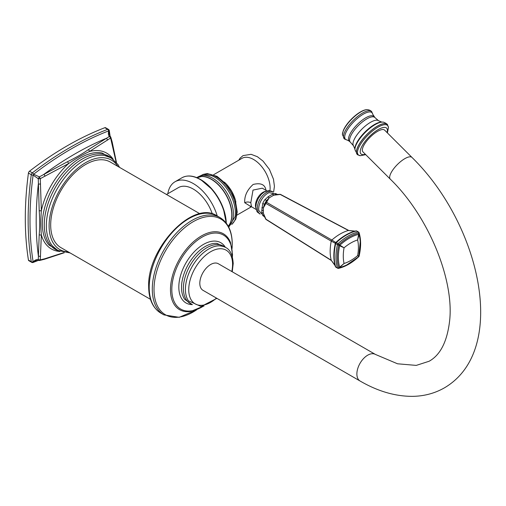 <?xml version="1.0" encoding="UTF-8"?>
<svg xmlns="http://www.w3.org/2000/svg" width="506" height="506" viewBox="0 0 506 506"><rect width="100%" height="100%" fill="white"/><g stroke="black" fill="none" stroke-linecap="round" stroke-linejoin="round"><path stroke-width="0.76" d="M116.095 162.04L110.618 138.043L89.53 151.471C83.073 154.438 76.083 158.473 68.55 163.583L40.278 178.656L41.359 210.679C40.695 219.636 40.695 227.713 41.359 234.91L40.278 259.882L44.996 258.705A1.841 0.98 75.7 0 1 44.509 259.243L39.803 260.426A1.841 1.841 0 0 1 38.798 260.394L36.154 260.615L33.617 262.121A1.841 1.227 -111 0 1 33.219 262.431A1.841 1.841 0 0 1 31.638 262.31A1.841 1.063 -60 0 1 31.277 261.703A322.227 186.037 -60 0 1 31.277 174.696L28.437 173.058A1.841 1.063 -60 0 1 29.506 171.205A322.227 186.037 120 0 1 104.856 127.702A1.841 1.063 -60 0 1 105.564 127.714L108.398 129.353A1.841 1.063 -60 0 0 107.696 129.34A1.841 1.227 69 0 1 108.733 130.871A1.841 0.417 10.9 0 1 109.226 131.155A321.234 185.468 -60 0 1 109.96 136.101M28.437 173.058A322.227 186.037 120 0 0 28.437 260.065A1.841 1.063 -60 0 0 28.798 260.672L31.638 262.31M31.277 174.696A1.841 1.063 -60 0 1 32.346 172.843A1.841 0.873 52.4 0 1 33.617 174.241A321.234 185.468 -60 0 1 108.733 130.871C108.101 133.654 108.341 135.494 109.473 136.392L88.246 149.719C82.219 153.944 75.255 157.967 67.355 161.781L39.341 176.879L33.617 174.241A1.841 0.968 -60 0 1 33.124 175.095A1.841 0.873 7.6 0 1 31.277 174.696M110.542 137.012L109.473 136.392L110.618 138.043L110.542 137.012M111.959 142.724A1.841 0.98 -15.7 0 0 112.18 142.028L110.852 137.366A1.841 1.841 0 0 0 110.321 136.506L109.195 134.109L109.226 131.155A1.841 1.227 171 0 0 109.296 130.656A1.841 1.841 0 0 0 108.398 129.353M38.273 259.717L39.341 260.337L40.278 259.882L38.273 259.717C36.925 259.186 35.211 259.894 33.124 261.836A321.234 185.468 -60 0 1 33.124 175.095L38.273 178.738L39.202 210.547C39.847 219.395 39.847 227.434 39.202 234.67L38.273 259.717M38.26 260.28A321.234 185.468 -60 0 1 33.617 262.121A1.841 0.417 -130.9 0 1 33.124 261.836A1.841 1.227 -9 0 1 31.277 261.703L28.437 260.065M39.341 176.879L38.273 178.738L40.278 178.656L39.341 176.879M44.996 176.246A1.841 0.689 -117.8 0 0 43.87 174.361A317.932 183.558 120 0 1 106.178 138.385A1.841 1.379 -123.1 0 1 107.506 140.156M39.202 210.547A1.841 0.936 178.8 0 0 41.359 210.679A55.318 31.935 -60 0 1 68.55 163.583A1.841 0.936 -118.8 0 0 67.355 161.781M113.18 159.282A55.318 31.935 -60 0 0 89.53 151.471A1.841 1.183 -121.3 0 0 88.246 149.719M44.996 258.705L63.794 252.627M59.948 251.482A55.318 31.935 -60 0 1 41.359 234.91A1.841 1.183 -178.7 0 1 39.202 234.67M40.55 256.137A1.841 1.379 -176.9 0 1 38.348 255.865A317.932 183.558 120 0 1 38.348 183.918A1.841 0.689 177.8 0 0 40.55 183.956M199.876 213.753L110.327 162.053A49.411 28.526 120 0 0 72.257 175.291A49.411 28.526 120 0 0 50.689 225.012A49.411 28.526 120 0 0 60.922 247.63L150.472 299.331M216.454 298.091A30.992 17.893 120 0 1 188.744 289.685A30.992 17.893 -60 0 1 210.66 251.722A30.992 17.893 -60 0 1 232.577 264.372A30.992 17.893 120 0 1 231.799 271.513M210.66 264.499A15.344 8.861 120 0 0 200.635 278.022A15.344 8.861 120 0 0 202.988 290.317L360.051 380.999A15.344 8.861 120 0 1 357.704 368.703A15.344 8.861 120 0 1 367.723 355.18A15.344 8.861 120 0 1 375.395 354.421L218.333 263.74A15.344 8.861 120 0 0 210.66 264.499M411.96 157.417A15.344 5.294 -45.1 0 0 404.838 158.65A15.344 5.294 -45.1 0 0 393.004 169.681A15.344 5.294 -45.1 0 0 390.284 179.143L362.96 151.882A15.344 5.294 -45.1 0 1 365.68 142.42A15.344 5.294 -45.1 0 1 377.508 131.389A15.344 5.294 -45.1 0 1 384.636 130.156L411.96 157.417C480.377 224.221 509.093 349.886 444.445 387.836C434.787 393.339 424.186 396.173 412.637 396.35C395.319 396.426 377.792 391.309 360.051 380.999M212.292 213.867A29.765 17.185 -120 0 0 178.416 187.606L166.506 194.481M217.226 215.973A36.521 21.088 60 0 0 193.298 183.564A36.521 21.088 -120 0 0 175.044 181.755A36.521 21.088 -120 0 0 167.84 193.709M269.964 190.61A23.32 13.466 -120 0 0 270.122 188.08A23.32 13.466 -120 0 0 253.626 159.51A23.32 13.466 -120 0 0 241.963 158.359L213.627 174.715M265.998 190.458C265.163 184.576 260.881 182.577 253.145 184.456C247.099 189.946 244.297 196.043 244.733 202.735L250.742 206.492M262.279 188.188L253.013 190.092L250.805 202.735L251.526 206.783L250.217 206.461L251.096 206.138M264.012 215.771A1.841 1.48 -43.5 0 0 262.772 215.486L261.855 212.767L261.804 210.382L262.772 203.374A12.84 7.413 -60 0 1 264.935 199.623L268.243 196.657L272.614 194.14L275.428 193.564A12.84 7.413 -60 0 1 277.161 194.418M264.935 199.623L266.605 200.572L264.423 204.342A12.922 7.457 -60 0 1 266.605 200.572L269.148 197.859L273.746 195.208L280.216 194.449L348.438 230.47A1.227 0.708 117.9 0 1 348.811 230.496L280.621 194.462A1.227 0.708 117.8 0 0 280.216 194.449A1.227 0.354 -89.3 0 0 280.058 194.323L277.161 194.475M268.243 196.657A1.841 0.81 63.1 0 0 269.148 197.859L266.58 202.318L331.854 240.046A46.033 26.578 -60 0 1 348.438 230.47L354.731 231.204M353.34 231.615L355.908 230.913A1.227 1.227 0 0 1 356.793 231.046A1.227 0.708 120 0 0 356.426 231.002A1.227 0.885 -102.8 0 0 355.908 230.913A1.227 0.885 -102.8 0 0 355.851 230.926A48.854 28.203 120 0 0 353.34 231.615A48.854 28.203 120 0 0 335.801 242.5A1.227 1.189 120 0 0 335.339 243.304A48.854 28.203 120 0 0 334.681 263.942A48.854 28.203 120 0 0 335.339 266.46A1.227 0.885 162.8 0 0 335.351 266.51A1.227 1.227 0 0 0 335.908 267.212L337.66 268.218A1.227 1.227 0 0 0 338.546 268.357A1.227 0.885 -102.8 0 0 338.976 268.053L344.055 263.487L339.665 267.124A1.227 0.487 67.7 0 0 340.102 267.377A47.444 27.394 -60 0 0 346.926 264.84L358.703 256.7L360.247 241.773A47.444 27.394 -60 0 0 359.032 234.594A1.227 0.487 172.3 0 0 358.596 234.341L357.634 239.958L359.032 234.594L358.824 233.146L358.596 234.341A47.444 27.394 -60 0 0 340.102 245.018L339.665 245.777L344.055 247.801A42.618 24.604 120 0 0 344.055 263.487A42.618 24.604 -60 0 0 357.634 255.644A42.618 24.604 120 0 0 357.634 239.958A42.618 24.604 -60 0 0 344.055 247.801L338.976 244.607A1.227 0.689 120 0 1 338.748 244.999L339.665 245.777A47.444 27.394 -60 0 0 339.665 267.124L338.976 268.053A48.355 27.919 -60 0 0 358.824 256.593A1.227 1.189 -60 0 0 359.051 256.2L357.634 255.644L358.824 256.593A1.227 0.474 -132.8 0 1 358.76 256.713A1.227 1.227 0 0 0 359.121 256.087A1.227 0.474 -167.2 0 1 359.051 256.2A48.355 27.919 -60 0 0 359.051 233.279A1.227 0.885 162.8 0 0 359.102 232.754A1.227 1.227 0 0 0 358.539 232.058A1.227 0.708 120 0 0 358.178 232.014A1.227 0.885 77.2 0 1 358.824 233.146A48.355 27.919 -60 0 0 338.976 244.607A1.227 0.474 47.2 0 0 338.021 243.652A49.101 28.349 -60 0 1 358.178 232.014L356.426 231.002A49.101 28.349 120 0 0 336.275 242.64A1.227 0.708 120 0 0 335.693 243.645L337.445 244.651A1.227 0.474 12.8 0 0 338.748 244.999A48.355 27.919 -60 0 0 338.748 267.921A1.227 0.885 -17.2 0 1 337.445 267.927A1.227 0.708 120 0 0 337.66 268.218M264.423 216.536L263.348 213.209A1.841 1.284 3.8 0 0 261.855 212.767M335.016 265.353L331.24 260.261A1.227 0.708 122.1 0 0 331.449 260.577L266.143 219.534A1.227 0.708 122.2 0 1 265.928 219.193L331.24 260.261A46.033 26.578 -60 0 1 331.24 241.115L265.928 203.45A1.227 0.835 -138.2 0 1 265.758 202.596A1.227 0.835 -161.8 0 1 266.58 202.318A1.227 0.74 120 0 0 265.928 203.45L263.348 207.903L263.348 213.209L265.928 219.193A1.227 0.354 149.3 0 1 265.745 219.123L263.955 215.626M262.772 203.374L264.423 204.342L263.348 207.903A1.841 0.81 -3.1 0 0 261.855 207.719M276.137 194.525L273.746 195.208A1.841 1.284 56.2 0 1 272.614 194.14M276.295 194.5A1.841 1.48 103.5 0 1 275.428 193.564M334.681 263.942L335.351 266.51A1.227 0.885 162.8 0 0 335.693 266.921A49.101 28.349 120 0 1 335.693 243.645A1.227 0.474 -167.2 0 1 335.339 243.304L331.24 241.115A1.227 0.74 120 0 1 331.854 240.046L335.801 242.5A1.227 0.474 -132.8 0 1 336.275 242.64L338.021 243.652A1.227 0.708 120 0 0 337.445 244.651A49.101 28.349 -60 0 0 337.445 267.927L335.693 266.921A1.227 0.708 120 0 0 335.908 267.212M338.021 268.262A1.227 0.885 -102.8 0 0 338.546 268.357C345.345 266.751 352.081 262.867 358.76 256.713A1.227 0.474 -132.8 0 1 358.634 256.763M359.108 255.947A1.227 0.474 -167.2 0 1 359.121 256.087C361.113 247.225 361.107 239.446 359.102 232.754A1.227 0.885 162.8 0 0 358.76 232.349A1.227 0.708 120 0 0 358.539 232.058L356.793 231.046M104.856 127.702L107.696 129.34A322.227 186.037 -60 0 0 32.346 172.843L29.506 171.205M113.053 159.188L102.085 152.995A54.098 31.233 120 0 0 62.7 173.267A54.098 31.233 120 0 0 42.359 224.031A54.098 31.233 120 0 0 48.956 245.018L59.803 251.419M112.016 158.454A53.718 31.018 120 0 0 69.752 168.681A53.718 31.018 120 0 0 44.262 224.822A53.718 31.018 120 0 0 58.652 250.887M119.524 167.359L117.93 164.488L111.105 157.891L104.755 155.582A53.332 30.79 120 0 0 66.141 175.943A53.332 30.79 120 0 0 46.337 225.701A53.332 30.79 120 0 0 52.535 246.036L57.76 250.413L70.119 252.937M117.847 166.392A51.644 29.816 120 0 0 76.767 169.042A51.644 29.816 120 0 0 49.107 225.923A51.644 29.816 -60 0 0 68.443 251.969M149.207 287.402A56.16 32.422 120 0 0 160.838 313.113C152.825 308.103 148.764 299.286 148.669 286.649C147.05 248.642 192.868 199.528 216.998 215.841A56.16 32.422 120 0 0 173.722 230.888A56.16 32.422 120 0 0 149.207 287.402M232.077 248.465L232.254 244.082C232.153 231.444 228.098 222.627 220.085 217.618A56.16 32.422 120 0 0 176.803 232.665A56.16 32.422 120 0 0 152.293 289.185A56.16 32.422 120 0 0 163.925 314.89L160.838 313.113M232.058 248.332A55.293 31.922 120 0 0 232.203 244.322A55.293 31.922 120 0 0 193.109 221.748A55.293 31.922 120 0 0 154.007 289.47A55.293 31.922 120 0 0 196.505 309.906M232.406 256.89L232.494 254.094L230.47 242.425A43.807 25.294 120 0 0 195.936 239.699A43.807 25.294 120 0 0 170.478 289.596A43.807 25.294 120 0 0 190.598 311.487L204.089 305.928M232.235 256.295A42.744 24.68 120 0 0 232.273 254.607A42.744 24.68 120 0 0 202.046 237.156A42.744 24.68 120 0 0 171.819 289.502A42.744 24.68 120 0 0 203.494 306.079M225.278 247.194A34.787 20.088 120 0 0 197.612 248.598A34.787 20.088 120 0 0 178.82 287.047A34.787 20.088 120 0 0 192.135 304.606M225.455 247.377L217.036 243.405A33.409 19.285 120 0 0 193.374 256.978A33.409 19.285 120 0 0 181.515 287.478A33.409 19.285 120 0 0 184.734 299.362L192.381 304.669M224.86 247.073A33.175 19.152 120 0 0 198.852 253.955A33.175 19.152 120 0 0 183.374 288.363A33.175 19.152 120 0 0 191.818 304.302M232.241 271.773L233.215 263.525C232.191 248.661 225.84 246.751 220.123 245.865A32.947 19.026 120 0 0 185.417 289.356A32.947 19.026 120 0 0 188.403 300.804L201.065 306.491L216.897 298.35M387.027 132.54A18.197 6.281 -45.1 0 0 377.584 129.96A18.197 6.281 -45.1 0 0 360.93 148.448A18.197 6.281 134.9 0 0 365.351 154.267M387.406 132.92L388.45 127.556A20.727 7.154 -45.1 0 0 375.167 128.992A20.727 7.154 -45.1 0 0 358.318 148.656A20.727 7.154 134.9 0 0 360.373 155.696L365.73 154.646M382.479 122.142L382.15 122.129A20.284 7.002 -45.1 0 0 367.666 129.979A20.284 7.002 -45.1 0 0 355.743 145.595A20.284 7.002 134.9 0 0 354.927 149.415L354.94 149.744A20.411 7.04 134.9 0 1 355.756 145.747A20.411 7.04 -45.1 0 1 367.875 129.922A20.411 7.04 -45.1 0 1 382.479 122.142C383.2 121.529 387.988 124.349 387.514 124.805A21.208 7.318 -45.1 0 0 372.713 129.296A21.208 7.318 -45.1 0 0 357.242 148.119A21.208 7.318 134.9 0 0 357.622 154.773L357.698 154.823A21.195 7.312 134.9 0 1 357.293 148.15A21.195 7.312 -45.1 0 1 372.795 129.308A21.195 7.312 -45.1 0 1 387.564 124.881L387.514 124.805A21.208 7.318 -45.1 0 1 387.539 124.843M354.94 149.744L357.622 154.773A21.208 7.318 134.9 0 0 357.66 154.798M354.915 149.118L353.517 145.798A17.723 6.116 134.9 0 1 353.681 140.687A17.723 6.116 -45.1 0 1 365.901 125.52A17.723 6.116 -45.1 0 1 378.532 120.725L381.859 122.11A19.848 6.85 -45.1 0 0 367.628 129.53A19.848 6.85 -45.1 0 0 355.686 145.058A19.848 6.85 134.9 0 0 354.915 149.118L354.927 149.415A20.284 7.002 134.9 0 0 354.934 149.58M381.859 122.11L382.15 122.129A20.284 7.002 -45.1 0 1 382.315 122.136M353.517 145.798L350.297 142.142A17.394 6.002 134.9 0 1 350.278 136.93A17.394 6.002 -45.1 0 1 362.555 121.813A17.394 6.002 -45.1 0 1 374.864 117.512L378.532 120.725M373.883 116.488A17.425 6.015 -45.1 0 0 361.581 120.656A17.425 6.015 -45.1 0 0 349.191 135.874A17.425 6.015 134.9 0 0 349.267 141.155L346.983 139.991A18.779 6.483 134.9 0 1 345.446 133.647A18.779 6.483 -45.1 0 1 360.424 116.032A18.779 6.483 -45.1 0 1 372.707 114.204L374.864 117.512M372.707 114.204L371.802 111.845A19.291 6.654 -45.1 0 0 358.356 115.88A19.291 6.654 -45.1 0 0 344.251 133.021A19.291 6.654 134.9 0 0 344.618 139.087L346.983 139.991M342.417 134.621A18.646 6.433 134.9 0 1 343.163 131.218A18.646 6.433 -45.1 0 1 354.036 116.943A18.646 6.433 -45.1 0 1 367.324 109.65C360.266 109.353 346.465 122.022 343.239 130.757L342.417 134.621L344.618 139.087M175.044 181.755L181.983 177.751A36.521 21.088 60 0 1 200.243 179.56A36.521 21.088 -120 0 1 226.037 222.83M226.264 223.127A36.223 20.91 -120 0 0 223.323 208.434A36.223 20.91 -120 0 0 212.602 189.858A36.223 20.91 -120 0 0 200.667 179.56M197.043 177.745A29 16.742 60 0 1 211.293 179.32A29 16.742 -120 0 1 229.427 202.419A29 16.742 -120 0 1 228.219 226.138M228.225 226.157A28.95 16.711 -120 0 0 229.477 224.563A28.95 16.711 -120 0 0 211.502 179.238A28.95 16.711 60 0 0 201.711 176.467A28.95 16.711 60 0 0 198.788 177.011M196.935 177.701A29.209 16.862 60 0 1 212.792 178.289A29.209 16.862 -120 0 1 231.539 202.963A29.209 16.862 -120 0 1 228.503 226.682M228.756 227.175L235.1 216.625A29.171 16.843 -120 0 0 214.746 177.189A29.171 16.843 -120 0 0 211.394 175.569L203.33 174.406L196.657 177.587M232.343 223.823A28.855 16.66 -120 0 0 234.253 200.262A28.855 16.66 -120 0 0 216.005 176.714A28.855 16.66 -120 0 0 203.779 174.355M235.885 202.058A23.32 13.466 -120 0 0 224.398 182.166M244.733 202.735A4.295 2.479 180 0 1 250.805 202.735M265.536 191.319A10.74 6.199 120 0 0 255.467 205.423A10.74 6.199 120 0 0 255.878 208.048M259.939 213.804A12.612 7.28 -60 0 1 257.371 208.055A12.612 7.28 -60 0 1 262.848 195.392A12.612 7.28 -60 0 1 272.557 191.957M264.53 216.884L258.8 210.515A12.814 7.4 -60 0 1 258.699 208.984A12.814 7.4 -60 0 1 269.135 192.615L277.516 194.386M264.372 216.568A12.84 7.413 -60 0 1 262.772 215.486M263.424 210.705A1.841 1.063 0 0 0 261.804 210.382M110.125 136.304L109.296 130.656M33.219 262.431L38.526 260.324M116.443 162.458L112.18 142.028M44.509 259.243L64.332 252.722M220.085 217.618L216.998 215.841M163.925 314.89L179.206 317.325L196.638 309.855M390.284 179.143C428.462 216.037 454.451 279.881 449.587 321.127C447.14 341.67 440.315 355.048 429.101 361.259L416.255 365.395L397.545 363.789L375.395 354.421M388.45 127.556L387.564 124.881M357.698 154.823L360.373 155.696M350.297 142.142L349.267 141.155M371.802 111.845C370.936 110.618 369.443 109.891 367.324 109.65M181.983 177.751C187.271 174.912 193.482 175.5 200.616 179.522L212.602 189.858M226.271 223.133L223.323 208.434M229.477 224.563L228.231 226.169M197.036 177.745L201.711 176.467M203.007 174.45L207.277 173.539L217.087 176.373L226.018 183.918L231.368 191.432L235.29 200.117L237.238 211.925L235.866 219.085L231.868 224.449M251.45 206.745L236.953 215.113M273.62 192.065L274.423 186.322L273.487 179.232L269.439 169.402L263.019 161.066L257.377 156.708L251.084 154.317L243.044 155.608L240.173 158.062L238.756 160.212M266.864 190.838L262.266 188.181M256.125 209.44L251.526 206.783M260.128 214.101L257.39 212.122L256.738 211.084L255.821 206.865L256.39 202.906L258.338 198.301L261.444 194.228L264.157 192.052L268.61 190.547L271.981 191.312L272.905 191.97M280.621 194.462A1.227 1.227 0 0 0 280.058 194.323M348.811 230.496L355.13 231.115M335.143 265.739L331.449 260.577M265.745 219.123A1.227 1.227 0 0 0 266.143 219.534"/></g></svg>
